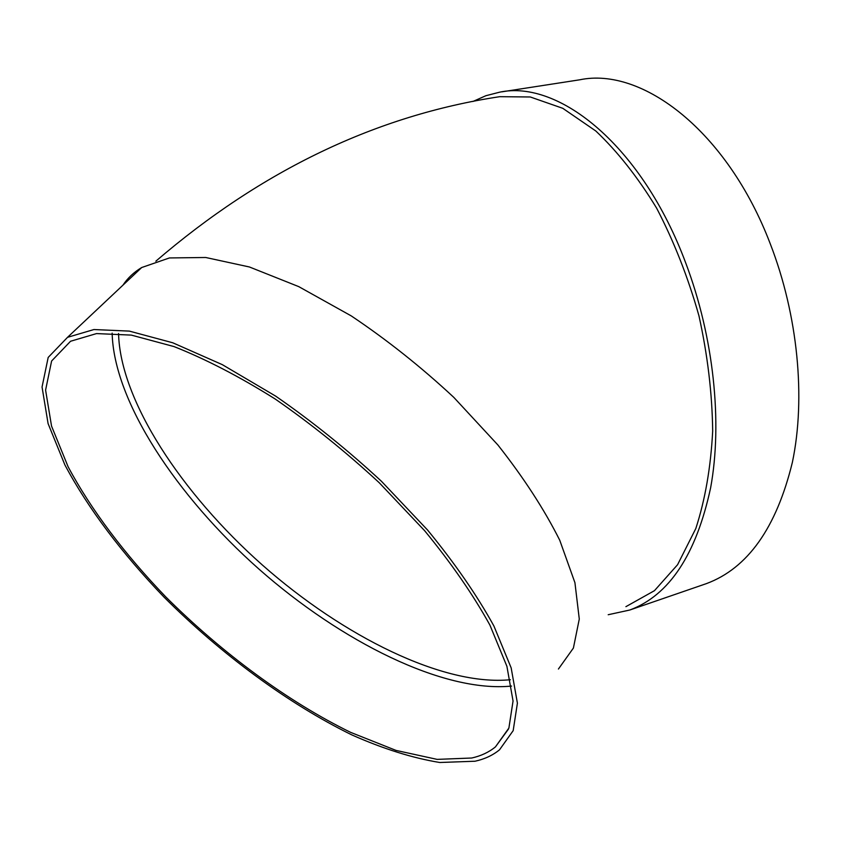 <?xml version="1.0" encoding="UTF-8"?>
<svg xmlns="http://www.w3.org/2000/svg" width="841" height="841" viewBox="0 0 841 841"><rect width="100%" height="100%" fill="white"/><g stroke="black" fill="none" stroke-linecap="round" stroke-linejoin="round"><path stroke-width="1.26" d="M511.58 686.067C443.428 692.879 341.288 641.778 258.87 569.021C176.589 496.085 113.714 401.304 112.147 333.11M122.923 285.194C127.643 278.087 133.898 272.2 141.687 267.533L169.43 257.945L205.73 257.493L249.43 266.986L298.744 286.623L351.212 315.88C386.892 339.764 421.089 366.928 453.793 397.362L497.893 444.984C523.67 477.688 544.285 509.436 559.738 540.227L574.929 582.687L579.281 619.05L573.404 648.054L558.424 669.037M625.904 606.666L654.466 590.666L677.583 564.71L695.801 528.558C705.178 499.754 710.803 467.228 712.684 430.981C712.18 393.325 707.596 354.923 698.945 315.785C688.054 277.246 673.946 241.356 656.611 208.116C637.867 177.304 617.599 151.59 595.796 130.986L562.776 108.31L530.282 96.978L499.733 96.683C376.537 115.301 261.908 170.134 155.848 261.194M472.936 101.477L485.846 95.727L499.575 92.195C559.276 79.327 642.482 146.649 685.772 263.096C713.704 336.947 722.661 422.214 710.634 487.78C696.232 554.534 669.299 595.281 629.835 610.009L608.201 614.729M501.909 91.827L579.733 79.8C642.293 66.639 727.444 131.301 770.314 243.943C798.004 315.396 805.878 398.224 792.359 462.413C776.38 527.843 747.744 568.243 706.461 583.601L703.959 584.463M475.028 761.231L439.769 762.493C412.647 758.067 383.317 748.868 351.79 734.887C287.885 703.56 220.878 653.962 163.995 597.089C122.408 553.841 88.021 508.374 64.894 464.915L48.095 423.622L42.05 387.018L48.189 357.425L67.532 337.325L93.95 329.535L129.367 331.112L172.731 342.771L222.287 364.637L275.606 396.09C312.127 421.373 347.396 449.746 381.404 481.241L427.596 530.061C454.865 563.312 476.963 595.281 493.898 625.988L511.17 667.901L517.404 703.171L513.178 730.65L499.543 749.783C492.847 755.292 484.679 759.108 475.028 761.231M471.727 758.014L437.152 759.381L396.037 750.414L350.697 732.395C287.811 701.657 221.782 652.847 165.73 596.847C124.741 554.251 90.87 509.488 68.089 466.713L51.543 426.093L45.593 390.098L51.606 361.02L70.56 341.257L96.547 333.583L131.385 335.117L174.034 346.587C205.845 359.17 239.569 376.642 275.207 399.023C311.117 423.875 345.788 451.775 379.228 482.734L424.652 530.734C451.48 563.417 473.22 594.86 489.893 625.063L506.902 666.303L513.052 701.016L508.889 728.064L495.444 746.892C488.947 752.222 481.052 755.933 471.727 758.014M118.56 333.499C120.147 400.516 181.667 493.499 262.392 565.036C343.233 636.406 443.407 686.361 510.382 679.717M706.461 583.601L629.835 610.009M141.687 267.533L67.532 337.325M508.479 729.073L495.444 746.892"/></g></svg>
